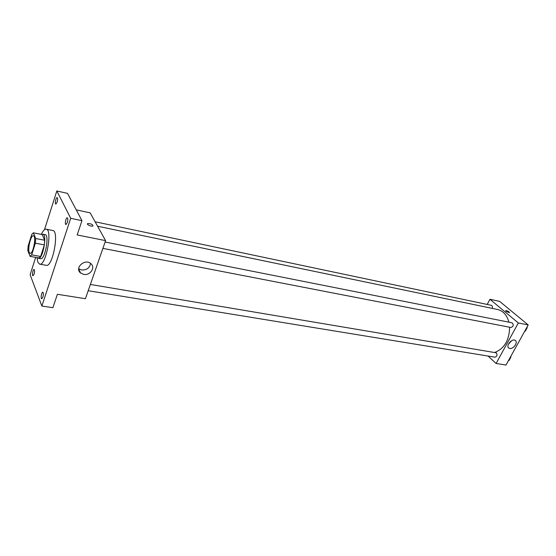 <?xml version="1.0" encoding="UTF-8"?>
<svg xmlns="http://www.w3.org/2000/svg" width="556" height="556" viewBox="0 0 556 556"><rect width="100%" height="100%" fill="white"/><g stroke="black" fill="none" stroke-linecap="round" stroke-linejoin="round"><path stroke-width="0.83" d="M29.239 252.438C27.501 248.664 30.927 234.868 33.395 235.772C36.606 235.911 33.138 254.412 30.093 253.383L29.239 252.438M31.671 254.856L35.362 243.194L35.709 238.517L33.353 232.832L31.768 234.423L28.161 245.919L27.8 250.506L30.073 256.358L31.671 254.856L40.637 256.476L44.348 244.89L35.362 243.194M40.637 256.476L39.01 257.963L30.073 256.358M44.348 244.89L44.682 240.241L42.235 234.562L33.353 232.832M37.593 257.713L38.42 258.29C42.708 259.728 47.455 234.423 42.93 234.208L41.888 234.493M42.93 234.208L45.14 234.639C49.686 234.861 44.953 260.132 40.63 258.686L38.42 258.29M44.682 240.241L35.709 238.517M41.318 234.382C43.048 230.733 44.682 229.002 46.217 229.183C52.827 229.482 45.933 266.282 39.664 264.163L37.857 262.203L36.981 257.602M46.217 229.183L52.799 230.497C59.527 230.816 52.66 267.457 46.273 265.323L39.664 264.163M67.304 222.622L65.914 224.561C64.552 224.443 65.962 217.347 67.262 217.785C67.985 218.404 67.999 220.016 67.304 222.622M42.895 297.112L41.714 298.78C40.428 298.746 41.61 291.837 42.84 292.192C43.556 292.831 43.576 294.471 42.895 297.112M34.104 274.143L32.971 275.811C31.796 275.762 32.971 269.16 34.097 269.507C34.743 270.098 34.743 271.648 34.104 274.143M57.164 202.155L55.85 204.073C54.606 203.962 55.989 197.171 57.171 197.595C57.817 198.165 57.817 199.687 57.164 202.155M35.674 257.365L30.135 274.74L41.867 306.043L70.695 218.299L56.83 190.965L44.473 229.753M41.867 306.043L52.903 307.683L57.379 294.284L85.422 298.704L105.584 240.623L77.18 234.959L81.954 220.656L67.533 193.384L56.83 190.965M105.584 240.623L90.162 212.865L76.242 209.855M81.954 220.656L70.695 218.299M83.65 274.379L80.606 273.017C74.143 268.138 84.741 258.241 90.746 263.551C95.861 267.276 90.225 275.832 83.65 274.379M87.375 224.2L87.577 223.547C91.003 223.588 92.81 224.429 92.991 226.077C90.857 226.327 88.981 225.701 87.375 224.2L87.577 223.547C91.003 223.588 92.803 224.429 92.991 226.077M90.558 263.398C89.711 267.985 86.708 270.174 81.544 269.973L78.667 268.729M97.592 226.236L497.606 309.504C503.173 310.88 506.947 315.106 508.921 322.167M509.65 327.227C509.317 340.14 504.424 348.515 494.965 352.365M88.195 290.719L494.909 357.174C497.015 356.528 497.495 355.082 496.362 352.831L90.371 284.45M95.118 221.781L491.233 305.3C492.359 305.758 492.699 306.794 492.262 308.392M105.098 242.02L511.965 322.772C513.925 324.794 513.612 326.365 511.027 327.498L102.895 248.379M488.071 356.055L496.105 363.471L518.331 322.966L489.94 299.274L487.202 304.445M496.105 363.471L505.995 365.035L528.2 324.933L499.656 301.38L489.94 299.274M528.2 324.933L518.331 322.966M509.776 348.466L508.928 348.146C505.348 346.152 511.916 338.041 515.203 340.411C518.366 342.128 513.487 349.349 509.776 348.466M506.162 311.353L505.758 310.589C507.746 310.894 509.018 311.617 509.574 312.75L506.162 311.353M505.696 310.651L505.758 310.589C507.746 310.894 509.018 311.617 509.574 312.75M511.701 340.654L508.337 344.331M508.511 360.483L509.025 360.517L510.915 357.105L510.714 356.5M509.025 360.517L508.538 360.434M510.915 357.105L510.429 357.022M510.616 357.64L509.908 358.926M524.746 331.167L525.274 331.181L527.22 327.679L527.012 327.081M525.274 331.181L524.788 331.091M527.22 327.679L526.734 327.581M526.873 328.297L526.143 329.625M78.66 268.909L80.606 273.017M508.476 347.743L508.928 348.146"/></g></svg>
